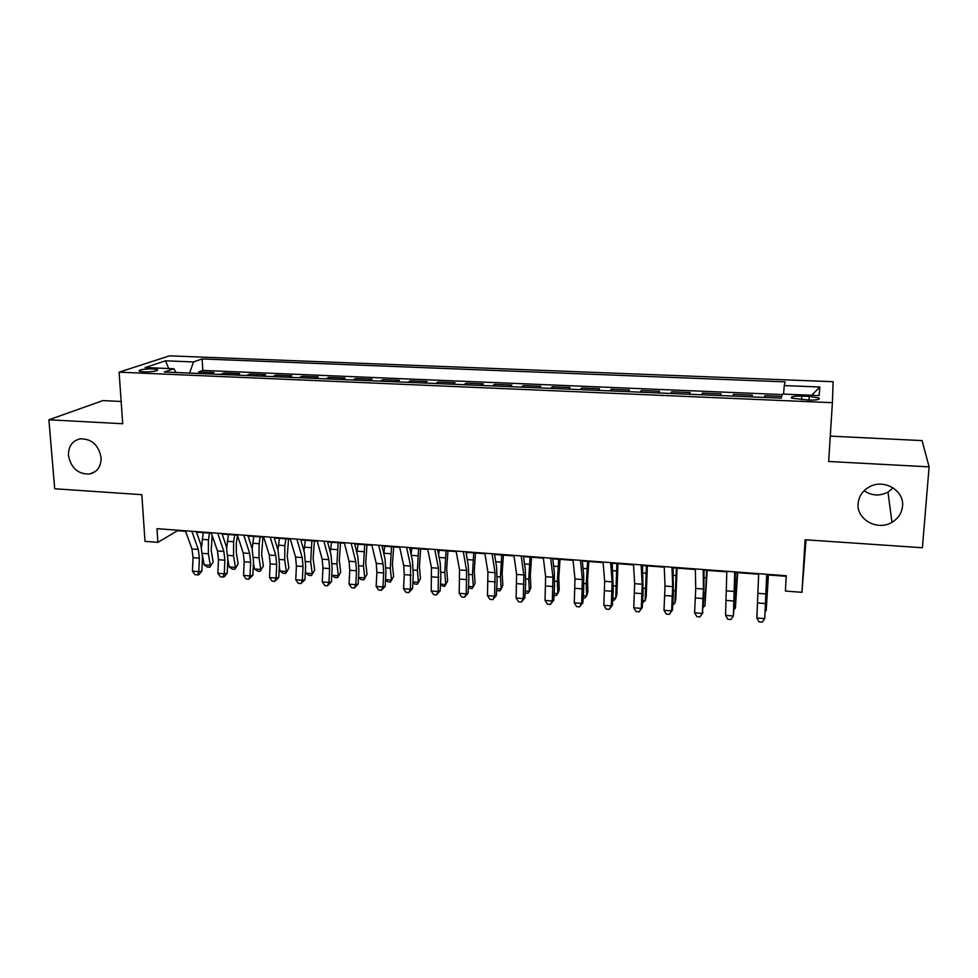 <?xml version="1.0" encoding="UTF-8"?>
<svg xmlns="http://www.w3.org/2000/svg" width="978" height="978" viewBox="0 0 978 978"><rect width="100%" height="100%" fill="white"/><g stroke="black" fill="none" stroke-linecap="round" stroke-linejoin="round"><path stroke-width="1.47" d="M101.076 457.496C101.186 466.433 97.397 471.934 89.707 474C78.154 474.367 71.076 468.205 68.46 455.516C68.301 446.371 72.213 440.809 80.196 438.829C91.639 438.706 98.607 444.929 101.076 457.496M893.122 487.875L887.975 492.093C879.65 496.335 871.704 495.87 864.136 490.687M902.535 506.201C901.789 513.144 898.256 518.511 891.96 522.301C877.498 531.274 856.3 519.428 858.122 503.499C858.916 495.932 862.914 490.259 870.114 486.506C884.589 478.817 904.418 490.822 902.535 506.201M143.803 371.897C153.069 371.86 157.617 371.114 157.47 369.635L152.727 368.902C143.534 368.926 138.986 369.684 139.096 371.163L143.803 371.897M121.162 401.481L102.91 400.589L48.9 419.794L54.695 488.755L141.847 494.685L144.988 541.347L157.874 542.35L177.531 530.712L185.6 531.323M833.109 381.701L169.5 355.845L119.108 372.178L832.4 402.691L833.109 381.701M832.4 402.691L828.659 461.482L929.1 466.861L922.083 440.601L830.273 436.115M806.019 539.832L801.948 592.326L785.407 591.042L786.275 575.736L156.981 528.67L157.874 542.35M929.1 466.861L922.401 547.741L805.102 539.758L801.948 592.326M781.752 396.408L764.967 395.699L764.882 397.447M751.764 396.885L752.351 395.173L733.549 394.378L733.476 396.114M720.285 395.552L721.079 393.865L702.485 393.083L702.424 394.806M689.172 394.244L690.162 392.557L671.788 391.787L671.727 393.498M658.414 392.936L659.6 391.273L641.434 390.515L641.385 392.215M627.998 391.652L629.38 390.002L611.409 389.256L611.372 390.943M597.937 390.381L599.502 388.755L581.739 388.009L581.702 389.696M568.206 389.122L569.954 387.508L552.387 386.775L552.374 388.449M538.817 387.875L540.736 386.286L523.364 385.552L523.364 387.215M509.746 386.64L511.849 385.075L494.672 384.342L494.672 386.004M481.005 385.43L483.279 383.865L466.286 383.156L466.286 384.806M452.582 384.22L455.014 382.679L438.205 381.97L438.217 383.62M424.464 383.034L427.056 381.506L410.43 380.809L410.454 382.435M396.652 381.86L399.415 380.344L382.96 379.66L382.997 381.273M369.146 380.686L372.056 379.195L355.784 378.51L355.833 380.124M341.933 379.537L345.002 378.058L328.901 377.386L328.95 378.987M315.014 378.4L318.229 376.933L302.3 376.261L302.361 377.863M288.388 377.276L291.737 375.821L275.979 375.161L276.041 376.75M262.031 376.151L265.527 374.721L249.94 374.061L250.001 375.65M235.955 375.051L239.598 373.633L224.158 372.985L224.243 374.562M809.209 396.396L801.789 396.09C793.574 395.98 790.187 396.677 791.642 398.18L808.745 400.088C817.009 400.198 820.395 399.501 818.916 397.997L809.209 396.396L808.989 400.1M176.15 372.52L173.778 368.743L164.304 372.019L781.349 398.144L782.302 394.048L819.112 395.577L819.845 387.007L784.246 385.576L785.102 381.86L202.153 358.938L193.473 361.946L189.634 373.095M173.778 368.743L145.074 367.557L165.49 360.821L193.473 361.946M764.454 397.423L764.967 395.699M782.18 394.562L202.776 370.417L198.656 371.909L198.742 373.474M210.16 373.963L213.925 372.557L198.656 371.909M220.453 374.391L224.158 372.985M246.358 375.491L249.94 374.061M272.544 376.603L275.979 375.161M298.999 377.728L302.3 376.261M325.747 378.853L328.901 377.386M352.789 380.002L355.784 378.51M380.112 381.151L382.96 379.66M407.74 382.325L410.43 380.809M435.675 383.51L438.205 381.97M463.914 384.709L466.286 383.156M492.46 385.907L494.672 384.342M521.335 387.129L523.364 385.552M550.528 388.376L552.387 386.775M580.064 389.623L581.739 388.009M609.917 390.882L611.409 389.256M640.125 392.166L641.434 390.515M670.676 393.462L671.788 391.787M701.568 394.77L702.485 393.083M732.828 396.09L733.549 394.378M48.9 419.794L122.727 423.743L119.108 372.178M196.444 532.13L211.37 533.255M222.128 534.061L237.409 535.198M248.07 535.993L263.73 537.166M274.292 537.961L290.344 539.159M300.808 539.954L317.239 541.176M327.593 541.959L344.427 543.218M354.672 543.988L371.909 545.272M382.043 546.03L399.696 547.35M409.721 548.108L427.789 549.453M437.704 550.198L456.2 551.58M465.993 552.313L484.917 553.731M494.587 554.465L513.976 555.907M523.511 556.629L543.352 558.108M552.753 558.817L573.059 560.333M582.338 561.03L603.108 562.582M612.252 563.267L633.5 564.868M642.509 565.541L664.258 567.167M673.108 567.827L695.358 569.502M704.062 570.15L726.825 571.849M735.383 572.497L758.671 574.233M767.07 574.868L786.239 576.299M783.561 394.097L784.246 385.576M202.776 370.417L202.153 358.938M811.667 395.271L819.845 387.007M165.49 360.821L168.766 368.535M766.703 574.269L764.747 618.634L767.082 574.306M758.683 573.67L756.862 617.974L764.747 618.634L762.241 622.155L759.087 621.886L756.862 617.974M768.415 574.966L766.19 610.639L768.17 574.954M765.493 610.578L766.19 610.639L765.456 611.25M734.759 571.885L733.353 616.03L734.722 600.284L735.383 571.934M726.825 571.286L725.554 615.382L733.353 616.03L730.921 619.539L727.803 619.27L725.554 615.382M703.182 569.526L703.463 589.049L702.314 613.45L703.83 597.815L704.062 569.587M695.346 568.939L695.737 588.45L694.6 612.815L702.314 613.45L699.967 616.947L696.886 616.69L694.6 612.815M702.962 612.607L699.967 616.947M671.972 567.191L672.668 586.641L671.617 610.908L672.436 610.076L673.292 595.37L673.084 567.277M664.233 566.604L665.028 586.042L664.001 610.272L671.617 610.908L669.355 614.38L666.311 614.135L664.001 610.272M672.436 610.076L669.355 614.38M641.128 564.881L642.228 584.245L641.287 608.389L642.253 607.57L643.096 592.961L642.473 564.978M633.475 564.306L634.673 583.658L633.756 607.766L641.287 608.389L639.099 611.849L636.091 611.605L633.756 607.766M642.253 607.57L639.099 611.849M737.644 572.668L735.407 608.133L737.216 572.631M734.258 608.035L735.407 608.133L734.185 609.208M707.204 570.382L704.979 605.651L706.617 570.345M703.378 605.516L704.979 605.651L703.28 607.228M677.106 568.132L675.786 599.306L674.893 603.206L676.373 568.071M672.852 603.035L674.893 603.206L672.73 605.125M647.35 565.895L646.165 596.922L645.138 600.773L646.446 565.834M642.656 600.578L645.138 600.773L642.534 602.656M610.627 562.607L612.13 581.886L611.287 605.895L612.411 605.101L613.243 590.565L612.204 562.717M603.059 562.032L604.661 581.299L603.842 605.284L611.287 605.895L609.172 609.355L606.201 609.098L603.842 605.284M612.411 605.101L609.172 609.355M617.925 563.695L616.861 594.551L615.712 598.377L616.861 563.621M612.815 598.145L615.712 598.377L613.915 600.309L612.693 600.211M580.48 560.345L582.375 579.551L581.629 603.438L582.912 602.668L583.719 588.206L583.621 574.233L582.277 560.48M572.998 559.783L574.991 578.976L574.269 602.827L581.629 603.438L579.587 606.873L576.653 606.629L574.269 602.827M582.912 602.668L579.587 606.873M588.817 561.519L587.57 579.966L587.888 592.216L586.604 596.005L586.287 583.719L587.607 561.421M583.291 595.736L586.604 596.005L584.917 597.937L583.181 597.79M550.675 558.12L552.949 577.252L552.301 601.005L553.731 600.247L554.526 585.871L554.294 571.971L552.692 558.267M543.279 557.558L545.638 576.678L545.015 600.406L552.301 601.005L550.333 604.428L547.423 604.184L545.015 600.406M553.731 600.247L550.333 604.428M560.027 559.355L558.78 577.717L559.233 589.905L557.827 593.658L557.362 581.433L558.67 559.257M554.11 593.365L557.827 593.658L556.225 595.59L553.988 595.406M521.213 555.907L523.841 574.966L523.291 598.597L524.868 597.851L525.651 583.56L525.308 569.722L523.438 556.079M513.89 555.37L516.616 574.404L516.091 597.998L523.291 598.597L521.396 602.008L518.523 601.763L516.091 597.998M524.868 597.851L521.396 602.008M531.543 557.228L530.296 575.48L530.883 587.619L529.342 591.348L528.756 579.172L530.052 557.118M525.235 591.005L529.342 591.348L527.851 593.267L525.125 593.035M492.068 553.731L495.064 572.705L494.611 596.213L496.323 595.492L497.093 581.274L496.628 567.509L494.501 553.915M484.831 553.193L487.924 572.154L487.484 595.626L494.611 596.213L492.79 599.612L489.941 599.38L487.484 595.626M496.323 595.492L492.79 599.612M463.254 551.58L466.604 570.48L466.237 593.866L468.095 593.157L468.841 579.013L468.266 565.308L465.895 551.775M456.103 551.042L459.538 569.929L459.195 593.279L466.237 593.866L464.489 597.252L461.677 597.02L459.195 593.279M468.095 593.157L464.489 597.252M434.758 549.453L438.462 568.267L438.181 591.543L440.173 590.846L440.907 576.775L440.222 563.145L437.594 549.66M427.679 548.915L431.469 567.729L431.212 590.956L438.181 591.543L436.494 594.905L433.706 594.673L431.212 590.956M440.173 590.846L436.494 594.905M406.579 547.338L410.613 566.091L410.43 589.233L412.545 588.56L413.266 574.563L412.471 560.993L409.611 547.57M399.574 546.812L403.694 565.541L404.256 574.612L403.535 588.658L410.43 589.233L408.804 592.595L406.053 592.362L403.535 588.658M412.545 588.56L408.804 592.595M378.706 545.259L383.07 563.927L383.682 572.961L382.973 586.959L385.222 586.299L385.931 572.374L385.026 558.866L381.921 545.492M371.774 544.734L376.237 563.389L376.86 572.423L376.151 586.397L382.973 586.959L381.408 590.296L378.694 590.076L376.151 586.397M385.222 586.299L381.408 590.296M351.126 543.193L355.821 561.788L356.505 570.785L355.809 584.71L358.18 584.062L358.877 570.211L357.875 556.763L354.537 543.45M344.28 542.68L349.06 561.262L349.757 570.247L349.06 584.147L355.809 584.71L354.317 588.035L351.615 587.802L349.06 584.147M358.18 584.062L354.317 588.035M323.865 541.152L328.865 559.673L329.623 568.634L328.938 582.472L331.432 581.837L332.117 568.071L331.004 554.685L327.447 541.421M317.092 540.651L322.178 559.159L322.948 568.096L322.263 581.922L328.938 582.472L327.508 585.785L324.843 585.565L322.263 581.922M331.432 581.837L327.508 585.785M296.884 539.135L302.202 557.582L303.021 566.494L302.349 580.272L304.965 579.648L305.637 565.944L304.427 552.631L300.649 539.416M290.185 538.634L295.576 557.069L296.407 565.969L295.747 579.722L302.349 580.272L300.979 583.573L298.339 583.353L295.747 579.722M304.965 579.648L300.979 583.573M270.197 537.142L275.82 555.516L276.701 564.392L276.041 578.084L278.779 577.485L279.439 563.854L278.131 550.602L274.133 537.435M263.571 536.641L269.268 555.003L270.16 563.866L269.512 577.546L276.041 578.084L274.732 581.372L272.128 581.164L269.512 577.546M278.779 577.485L274.732 581.372M243.791 535.162L249.708 553.475L250.661 562.301L250.013 575.932L252.862 575.333L253.51 561.775L252.104 548.585L247.911 535.479M237.238 534.673L243.229 552.961L244.194 561.775L243.546 575.394L250.013 575.932L248.767 579.208L246.175 578.988L243.546 575.394M252.862 575.333L248.767 579.208M217.678 533.218L223.876 551.445L224.891 560.235L224.255 573.793L227.226 573.218L227.85 559.722L226.358 546.592L221.945 533.536M211.187 532.729L217.458 550.944L218.485 559.722L217.862 573.255L224.255 573.793L223.057 577.057L220.502 576.837L217.862 573.255M227.226 573.218L224.255 576.812L223.057 577.057M191.822 531.274L198.314 549.44L199.39 558.181L198.766 571.678L201.847 571.115L202.458 557.692L200.869 544.624L196.26 531.616M185.404 530.797L191.969 548.939L193.045 557.68L192.434 571.152L198.766 571.678L197.629 574.93L195.099 574.722L192.434 571.152M201.847 571.115L198.864 574.697L197.629 574.93M503.377 555.113L502.117 573.267L502.839 585.345L501.188 589.049L500.455 576.934L501.738 554.991M496.69 588.683L501.188 589.049L499.782 590.969L496.592 590.419M475.516 553.035L474.257 571.079L475.088 583.108L473.328 586.776L472.472 574.722L473.743 552.9M468.45 586.384L473.328 586.776L472.007 588.695L468.376 587.778M466.469 555.052L466.787 552.374M447.948 550.969L446.677 568.927L447.643 580.895L445.76 584.538L444.782 572.521L446.041 550.822M440.516 584.111L445.76 584.538L444.538 586.445L440.467 585.186M438.596 554.832L439.159 550.308M420.662 548.927L419.403 566.788L420.479 578.695L418.486 582.313L417.386 570.357L418.633 548.768M412.887 581.861L418.486 582.313L417.349 584.221L414.648 584L412.85 582.631M411.053 554.33L411.824 548.267M393.682 546.898L392.41 564.661L393.608 576.531L390.454 582.02L387.777 581.8L385.528 580.113M385.552 579.624L391.506 580.113L390.295 568.218L391.518 546.739M383.804 553.634L384.782 546.237M390.454 582.02L393.608 576.531M366.982 544.905L365.711 562.57L367.019 574.379L363.84 579.832L361.2 579.624L358.51 577.643M358.51 577.423L364.806 577.937L363.474 566.091L364.684 544.734M356.884 552.802L358.021 544.233M363.84 579.832L367.019 574.379M340.552 542.924L339.28 560.504L340.711 572.264L337.508 577.68L334.892 577.472L331.774 574.856M331.835 575.247L338.388 575.785L336.945 563.988L338.144 542.741M330.258 551.898L331.554 542.252M337.508 577.68L340.711 572.264M314.415 540.968L313.131 558.45L314.671 570.162L311.444 575.553L308.852 575.333L305.759 573.132L305.417 570.59M305.759 573.132L312.251 573.658L310.686 561.91L311.872 540.773M303.938 550.932L305.356 540.284M311.444 575.553L314.671 570.162M288.534 539.025L287.251 556.421L288.901 568.084L285.649 573.438L283.082 573.23L279.952 571.03L279.305 566.58M279.952 571.03L286.371 571.543L284.708 559.856L284.867 545.663L285.882 538.829M277.923 549.905L279.427 538.352M285.649 573.438L288.901 568.084M262.923 537.105L261.639 554.416L263.388 566.017L260.124 571.348L257.581 571.14L254.414 568.939L253.461 562.815M254.414 568.939L260.771 569.465L258.999 557.827L259.121 543.695L260.16 536.91M252.19 548.829L253.767 536.421M260.124 571.348L263.388 566.017M237.52 535.553L236.346 543.096L236.285 552.423L238.143 563.976L234.854 569.282L232.348 569.074L229.133 566.885L227.874 559.22M229.133 566.885L235.429 567.399L233.546 555.81L233.644 541.751L234.696 535.003M226.737 547.827L228.375 534.526M234.854 569.282L238.143 563.976M212.14 535.504L211.199 550.455L213.155 561.959L209.842 567.228L207.36 567.032L204.109 564.844L202.507 555.638M204.109 564.844L210.343 565.357L208.363 553.817L208.424 539.832L209.5 533.108M201.566 546.971L203.241 532.643M209.842 567.228L213.155 561.959M801.581 399.782L801.789 396.09M766.129 593.964L758.219 593.34M765.664 603.597L757.779 602.961M766.838 582.423L767.644 582.485M734.612 591.494L726.788 590.883M734.246 601.079L726.446 600.455M703.463 589.049L695.737 588.45M703.194 598.585L695.48 597.961M672.668 586.641L665.028 586.042M672.485 596.128L664.869 595.516M642.228 584.245L634.673 583.658M642.13 593.683L634.6 593.084M734.979 595.492L735.811 595.553M735.322 580.015L736.666 580.125M704.074 593.047L705.236 593.133M704.172 577.643L706.03 577.778M673.524 590.626L674.991 590.749M673.365 575.296L675.737 575.467M643.304 588.243L645.089 588.377M642.925 572.974L645.798 573.194M612.13 581.886L604.661 581.299M612.118 591.287L604.673 590.688M613.438 585.871L615.529 586.042M612.815 570.675L616.177 570.932M582.375 579.551L574.991 578.976M582.448 588.903L575.076 588.316M583.89 583.536L586.287 583.719M583.047 568.401L586.886 568.695M552.949 577.252L545.638 576.678M553.096 586.555L545.81 585.969M554.685 581.225L557.362 581.433M553.621 566.152L557.925 566.482M523.841 574.966L516.616 574.404M524.086 584.221L516.873 583.646M525.797 578.939L528.756 579.172M524.514 563.939L529.269 564.306M495.064 572.705L487.924 572.154M495.381 581.922L488.254 581.348M466.604 570.48L459.538 569.929M466.995 579.648L459.953 579.086M438.462 568.267L431.469 567.729M438.926 577.399L431.946 576.837M410.613 566.091L403.694 565.541M411.151 575.162L404.256 574.612M383.07 563.927L376.237 563.389M383.682 572.961L376.86 572.423M355.821 561.788L349.06 561.262M356.505 570.785L349.757 570.247M328.865 559.673L322.178 559.159M329.623 568.634L322.948 568.096M302.202 557.582L295.576 557.069M303.021 566.494L296.407 565.969M275.82 555.516L269.268 555.003M276.701 564.392L270.16 563.866M249.708 553.475L243.229 552.961M250.661 562.301L244.194 561.775M223.876 551.445L217.458 550.944M224.891 560.235L218.485 559.722M198.314 549.44L191.969 548.939M199.39 558.181L193.045 557.68M497.227 576.678L500.455 576.934M495.724 561.739L500.932 562.142M468.963 574.441L472.472 574.722M467.264 559.575L472.9 560.003M441.005 572.228L444.782 572.521M439.11 557.423L445.173 557.888M413.364 570.04L417.386 570.357M411.261 555.296L417.74 555.797M386.004 567.876L390.295 568.218M383.865 553.206L390.601 553.719M358.938 565.736L363.474 566.091M357.08 551.164L363.755 551.678M332.165 563.609L336.945 563.988M330.576 549.147L337.178 549.648M305.674 561.519L310.686 561.91M304.354 547.142L310.894 547.643M279.463 559.44L284.708 559.856M278.412 545.162L284.867 545.663M253.522 557.387L258.999 557.827M252.727 543.206L259.121 543.695M227.862 555.357L233.546 555.81M227.312 541.262L233.644 541.751M202.458 553.34L208.363 553.817M202.153 539.343L208.424 539.832M89.707 474L95.416 471.445M891.96 522.301L887.975 492.093M157.519 370.381L157.47 369.635M818.843 399.281L818.916 397.997"/></g></svg>

